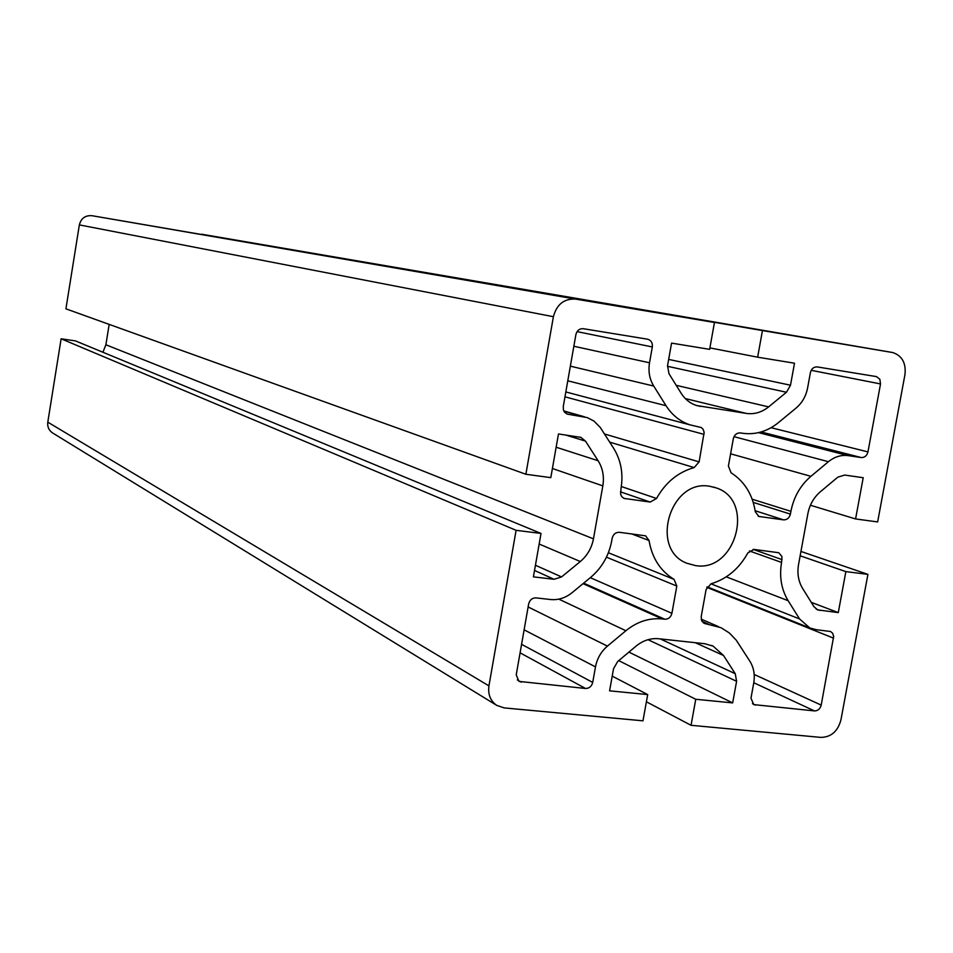 <?xml version="1.0" encoding="UTF-8"?>
<svg xmlns="http://www.w3.org/2000/svg" width="953" height="953" viewBox="0 0 953 953"><rect width="100%" height="100%" fill="white"/><g stroke="black" fill="none" stroke-linecap="round" stroke-linejoin="round"><path stroke-width="1.43" d="M816.185 629.671L809.788 627.944L799.555 618.938L788.131 600.688C781.365 589.466 779.173 576.708 781.567 562.425L781.972 556.54L778.768 552.728L753.966 549.416L747.807 552.978C739.087 568.727 726.817 579.007 710.998 583.82L706.102 589.514L701.205 616.627L701.646 620.677L704.231 623.381L721.028 627.705L729.367 632.983L736.288 640.225L749.88 661.239C753.823 667.624 755.098 674.903 753.728 683.051L750.976 698.132L753.728 704.612L814.47 710.914C817.912 710.867 820.152 708.925 821.2 705.101L833.672 636.366L832.577 633.173L830.551 631.517L816.185 629.671M550.477 599.52L536.039 597.888C532.215 597.865 529.749 599.89 528.653 603.952L516.228 674.831L518.92 681.395L585.499 688.471C589.24 688.423 591.646 686.41 592.718 682.419L595.482 666.886C597.102 658.511 601.081 651.578 607.442 646.11L625.883 630.731C637.128 621.642 649.267 617.711 662.287 618.95L664.825 619.236C668.47 619.236 670.841 617.258 671.913 613.303L676.809 586.047L674.093 579.4C660.381 571.002 652.031 558.041 649.041 540.494L645.622 535.836L619.402 532.298C615.662 532.239 613.255 534.216 612.171 538.242L611.659 541.113C608.836 555.79 601.855 567.857 590.729 577.327L572.026 592.73C565.451 597.996 558.267 600.259 550.477 599.52M709.782 486.292C670.197 478.62 649.267 549.345 686.958 563.283L695.487 565.594C736.038 572.61 755.395 500.122 716.168 487.888L709.782 486.292M768.63 406.883C761.816 412.315 754.419 414.495 746.437 413.435L696.691 405.561C690.246 403.512 685.088 399.45 681.228 393.386L668.994 373.731L667.553 365.654L671.567 343.116L709.64 349.346L714.452 322.483L575.719 299.111C564.176 298.444 556.731 304.317 553.395 316.706L525.877 474.26L550.81 477.644L558.47 433.96L580.877 437.367L585.476 441.108L598.127 460.74C602.761 468.221 604.333 476.607 602.832 485.875L593.457 538.838C591.694 548.035 587.31 555.599 580.317 561.52L561.543 576.934L554.038 579.281L533.406 576.863L541.018 533.442L516.097 530.321L488.937 685.886C487.817 694.368 490.39 700.848 496.668 705.339L504.125 707.9L642.977 720.825L647.695 694.57L609.586 690.83L613.529 668.732L617.675 661.525L636.032 646.146C643.037 640.464 650.601 637.998 658.737 638.736L704.779 643.728L713.13 646.134L723.518 655.485L735.251 673.7L736.598 681.3L732.666 702.897L695.75 699.276L691.044 725.304L820.867 737.396C831.123 737.181 837.806 731.368 840.927 719.956L867.921 574.373L845.859 571.609L838.283 612.6L817.614 609.872L813.957 606.668L802.605 588.418C798.4 581.401 797.042 573.456 798.543 564.557L807.882 513.619C809.633 504.721 813.791 497.454 820.33 491.796L837.782 477.191L844.656 475.059L863.204 477.715L855.58 518.944L877.642 521.934L904.957 374.6C906.184 363.153 902.157 355.814 892.866 352.574L762.448 330.572L757.635 357.184L794.504 363.212L790.502 385.215L786.463 392.255L768.63 406.883L676.213 385.322M892.044 352.419L201.452 234.188L762.448 330.572M810.419 505.245L855.58 518.944M811.265 602.344L838.283 612.6M800.151 555.79L845.859 571.609M800.949 551.442L867.921 574.373M646.396 701.789L691.044 725.304M618.747 660.62L695.75 699.276M628.92 652.114L732.666 702.897M612.207 676.13L647.695 694.57M541.018 533.442L75.49 340.912L61.123 338.791L47.793 422.155C47.257 426.718 48.829 430.303 52.51 432.888L52.856 433.103M61.123 338.791L516.097 530.321M554.038 579.281L534.538 570.442M109.178 324.389L105.89 344.76L102.936 352.253M714.452 322.483L91.893 215.688C85.258 215.247 81.076 218.32 79.349 224.896L65.924 308.832L525.877 474.26M746.437 413.435L685.29 398.568M709.89 347.905L757.635 357.184M810.407 372.575L807.608 387.942C805.976 396.21 802.128 402.928 796.041 408.098L778.291 422.739C767.427 431.423 755.61 434.949 742.84 433.293L740.35 432.924C736.752 432.805 734.418 434.723 733.333 438.69L728.402 466.053L731.058 472.771C744.496 481.456 752.572 494.44 755.3 511.737L758.814 516.443L783.521 519.861C787.035 519.933 789.334 518.015 790.394 514.108L790.907 511.32C793.73 497.037 800.401 485.375 810.908 476.321L828.431 461.705C834.566 456.749 841.165 454.712 848.23 455.629L861.238 457.547C864.669 457.643 866.908 455.772 867.969 451.901L880.524 383.94L879.857 379.282L876.569 376.626L817.293 366.929C813.779 366.762 811.48 368.644 810.407 372.575M647.504 339.185L583.296 328.702C579.472 328.499 577.006 330.453 575.898 334.563L563.259 406.597L563.449 409.993L564.664 412.304L567.226 414.102L587.322 417.617L594.017 421.107L600.295 427.492L613.589 448.208C620.963 460.18 623.441 473.558 621.022 488.341L620.653 494.428L621.737 496.632L624.06 498.407L650.172 502.064L656.546 498.467C665.539 482.432 678.083 472.14 694.165 467.578L699.121 461.883L704.148 432.328L703.088 429.255L701.313 427.54L690.079 424.871C680.097 421.536 672.079 415.139 666.028 405.704L653.722 386.048C649.529 379.115 648.123 371.36 649.517 362.783L652.328 346.952C652.722 343.068 651.28 340.519 648.016 339.304L647.504 339.185M710.986 583.82L799.555 618.938M695.833 405.287L700.431 406.419M535.443 565.248L561.543 576.934M816.209 609.074L819.723 610.432M648.028 639.689L736.598 681.3M660.226 638.891L735.251 673.7M695.309 642.703L723.518 655.485M47.793 422.155L488.937 685.886M539.16 544.032L580.317 561.52M105.89 344.76L593.457 538.838M552.406 468.507L602.832 485.875M556.135 447.219L598.127 460.74M565.51 434.973L585.476 441.108M79.349 224.896L553.395 316.706M91.893 215.688L575.719 299.111M667.457 366.286L786.463 392.255M668.661 359.412L790.502 385.215M577.065 331.62L652.328 346.952M573.849 346.249L649.517 362.783M570.359 366.155L653.722 386.048M567.785 380.795L666.028 405.704M564.974 396.817L704.064 434.377M604.476 433.972L699.121 461.883M609.694 442.132L694.165 467.578M621.32 486.518L656.546 498.467M620.427 491.819L650.172 502.064M623.31 498.038L625.359 498.753M563.902 411.148L582.688 416.485M566.832 413.947L568.262 414.352M631.482 533.835L649.041 540.494M608.383 552.752L674.093 579.4M606.453 557.171L676.809 586.047M590.288 577.685L671.913 613.303M583.653 583.153L664.825 619.236M583.033 583.665L662.287 618.95M558.827 599.139L625.883 630.731M528.129 606.954L607.442 646.11M524.114 629.838L595.482 666.886M521.577 644.335L592.718 682.419M520.088 652.829L585.499 688.471M517.312 679.906L521.243 682.169M811.206 370.312L880.524 383.94M771.096 427.706L867.969 451.901M761.09 431.971L861.238 457.547M758.576 432.638L848.23 455.629M734.001 436.665L828.431 461.705M730.606 453.807L810.908 476.321M752.179 499.205L790.907 511.32M753.251 502.398L790.394 514.108M755.157 510.737L783.521 519.861M758.195 516.157L759.91 516.717M753.108 549.381L782.079 559.637M749.392 550.953L781.567 562.425M726.269 576.839L788.131 600.688M706.828 587.358L833.565 638.165M754.192 674.462L821.2 705.101M753.787 682.741L814.47 710.914M752.465 703.683L755.491 705.137M702.027 621.392L708.329 624.12M703.123 622.654L705.839 623.834M707.126 586.834L809.788 627.944M711.629 645.455L713.13 646.134M52.51 432.888L496.668 705.339M579.96 437.093L580.877 437.367M713.38 487.007L716.168 487.888M647.254 339.149L648.016 339.304M565.832 391.945L690.079 424.871M563.807 410.934L584.558 416.83M701.194 619.164L718.491 626.609"/></g></svg>
